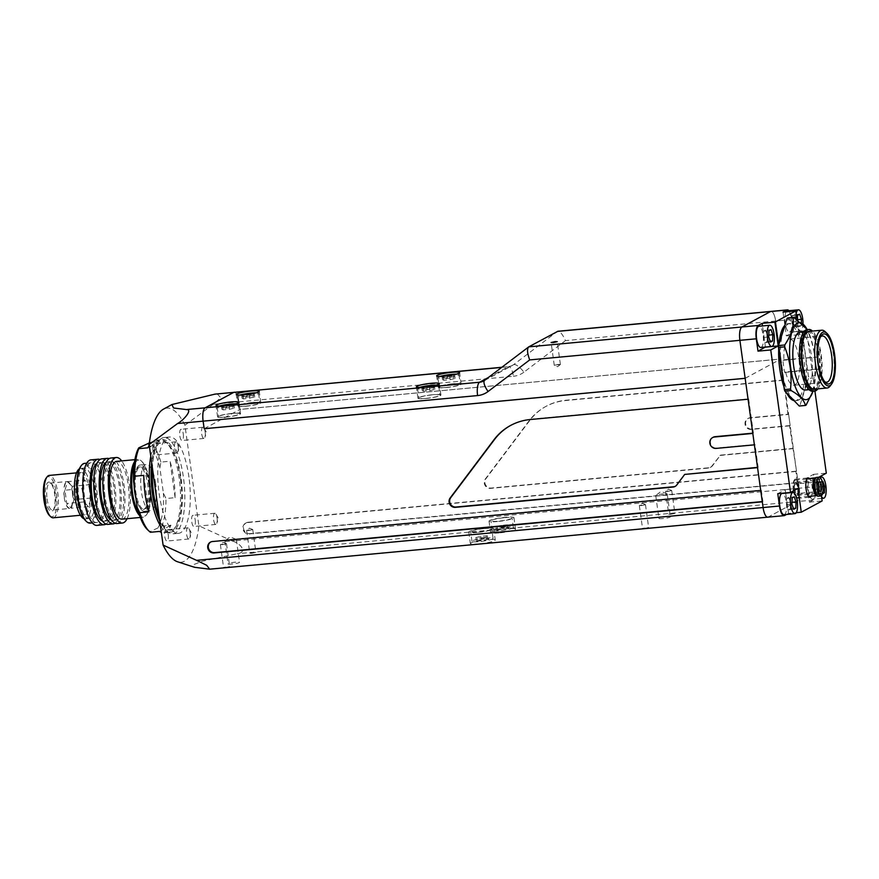 <?xml version="1.0" encoding="UTF-8"?>
<svg xmlns="http://www.w3.org/2000/svg" width="879" height="879" viewBox="0 0 879 879"><rect width="100%" height="100%" fill="white"/><g stroke="black" fill="none" stroke-linecap="round" stroke-linejoin="round"><path stroke-width="0.66" stroke-dasharray="4.39 3.3" d="M558.286 364.378L554.264 365.323L560.33 364.565L558.286 364.378M419.799 387.375A10.636 1.373 -7.9 0 0 417.58 388.562A10.636 1.373 -7.9 0 0 424.843 388.859A10.636 1.373 -7.9 0 0 438.665 385.628A10.636 1.373 -7.9 0 0 436.204 385.101M426.161 398.363A10.636 1.373 -7.9 0 0 439.983 395.132A10.636 1.373 -7.9 0 0 432.721 394.825A10.636 1.373 -7.9 0 0 418.898 398.055A10.636 1.373 -7.9 0 0 426.161 398.363M440.071 376.443A10.636 1.373 -7.9 0 0 437.863 377.618A10.636 1.373 -7.9 0 0 445.115 377.926A10.636 1.373 -7.9 0 0 458.937 374.696A10.636 1.373 -7.9 0 0 456.487 374.157M446.433 387.43A10.636 1.373 -7.9 0 0 460.255 384.2A10.636 1.373 -7.9 0 0 452.993 383.892A10.636 1.373 -7.9 0 0 439.181 387.123A10.636 1.373 -7.9 0 0 446.433 387.43M239.703 395.111A10.636 1.373 -7.9 0 0 237.484 396.297A10.636 1.373 -7.9 0 0 244.747 396.605A10.636 1.373 -7.9 0 0 258.569 393.374A10.636 1.373 -7.9 0 0 256.108 392.836M246.065 406.098A10.636 1.373 -7.9 0 0 259.887 402.868A10.636 1.373 -7.9 0 0 252.625 402.56A10.636 1.373 -7.9 0 0 238.802 405.79A10.636 1.373 -7.9 0 0 246.065 406.098M219.431 406.054A10.636 1.373 -7.9 0 0 217.212 407.23A10.636 1.373 -7.9 0 0 224.475 407.537A10.636 1.373 -7.9 0 0 238.297 404.307A10.636 1.373 -7.9 0 0 235.836 403.769M225.793 417.042A10.636 1.373 -7.9 0 0 239.615 413.811A10.636 1.373 -7.9 0 0 232.353 413.504A10.636 1.373 -7.9 0 0 218.53 416.734A10.636 1.373 -7.9 0 0 225.793 417.042M453.289 383.727A11.614 1.505 -7.9 0 0 438.214 387.254A11.614 1.505 -7.9 0 0 446.136 387.584A11.614 1.505 -7.9 0 0 461.211 384.068A11.614 1.505 -7.9 0 0 453.289 383.727M433.017 394.671A11.614 1.505 -7.9 0 0 417.943 398.187A11.614 1.505 -7.9 0 0 425.865 398.528A11.614 1.505 -7.9 0 0 440.939 395.001A11.614 1.505 -7.9 0 0 433.017 394.671M232.649 413.339A11.614 1.505 -7.9 0 0 217.574 416.866A11.614 1.505 -7.9 0 0 225.496 417.195A11.614 1.505 -7.9 0 0 240.571 413.679A11.614 1.505 -7.9 0 0 232.649 413.339M252.921 402.406A11.614 1.505 -7.9 0 0 237.846 405.933A11.614 1.505 -7.9 0 0 245.768 406.263A11.614 1.505 -7.9 0 0 260.843 402.736A11.614 1.505 -7.9 0 0 252.921 402.406M234.264 392.221A11.614 3.78 -95.3 0 1 238.923 401.846L239.967 409.405L780.937 358.995L775.663 321.022A11.614 3.78 84.7 0 0 771.004 311.397A11.614 3.78 84.7 0 1 775.663 321.022L798.868 488.252L798.077 482.549L797.484 482.868L795.902 471.463L796.495 471.144L789.573 425.865L790.166 425.535L788.584 414.141L787.991 414.459L780.937 359.028L239.934 409.449L238.879 401.846A11.614 3.78 84.7 0 0 234.243 392.221M204.192 428.71L239.967 409.405M745.15 378.289L780.937 358.995L745.161 378.333M484.538 380.42A11.614 10.878 -118.3 0 0 484.845 380.2L513.468 364.763L557.385 331.416C559.824 330.965 562.527 334.031 565.472 340.612L792.056 319.495A11.614 3.78 84.7 0 0 788.99 310.694M223.486 405.834L221.442 406.362L222.805 407.032L234.067 405.186L232.693 404.516L233.089 407.362L226.782 407.944L221.838 409.207L223.2 409.878L229.518 409.295L234.462 408.032L233.089 407.362M243.758 394.902L241.714 395.418L243.087 396.088L254.339 394.242L252.976 393.572L253.372 396.418L247.054 397.011L242.11 398.275L243.483 398.945L254.734 397.099L253.372 396.418M444.126 376.223L442.093 376.75L443.455 377.421L454.707 375.575L453.344 374.904L453.74 377.75L447.422 378.333L442.489 379.596L443.851 380.266L450.158 379.684L455.102 378.42L453.74 377.75M423.854 387.167L421.81 387.683L423.184 388.353L434.435 386.507L433.072 385.837L433.457 388.683L422.206 390.529L423.579 391.199L429.886 390.617L434.83 389.353L433.457 388.683M434.83 389.353L434.435 386.507M429.886 390.617L429.49 387.771M423.579 391.199L423.184 388.353M422.206 390.529L421.81 387.683M427.15 389.276L426.82 386.848M455.102 378.42L454.707 375.575M450.158 379.684L449.762 376.827M443.851 380.266L443.455 377.421M442.489 379.596L442.093 376.75M447.422 378.333L447.092 375.915M254.734 397.099L254.339 394.242M249.79 398.352L249.394 395.506M243.483 398.945L243.087 396.088M242.11 398.275L241.714 395.418M247.054 397.011L246.724 394.583M234.462 408.032L234.067 405.186M229.518 409.295L229.122 406.439M223.2 409.878L222.805 407.032M221.838 409.207L221.442 406.362M226.782 407.944L226.441 405.527M816.415 494.976A8.318 2.703 84.7 0 0 818.008 494.591A8.318 2.703 84.7 0 0 818.92 485.516A8.318 2.703 84.7 0 0 816.558 479.033A8.318 2.703 84.7 0 0 814.921 478.945M815.283 478.264A8.702 2.835 -95.3 0 1 816.206 478.703A8.702 2.835 -95.3 0 1 818.679 485.483A8.702 2.835 -95.3 0 1 817.723 494.987A8.702 2.835 -95.3 0 1 816.888 495.591M814.185 482.274A7.164 2.329 -95.3 0 1 814.932 480.286A7.164 2.329 -95.3 0 1 818.558 485.713A7.164 2.329 -95.3 0 1 816.184 493.668A7.164 2.329 -95.3 0 1 815.086 491.844M813.899 488.065A6.768 2.208 84.7 0 0 815.822 493.339A6.768 2.208 84.7 0 0 816.613 493.679A6.768 2.208 84.7 0 0 818.074 485.812A6.768 2.208 84.7 0 0 815.36 480.187A6.768 2.208 84.7 0 0 814.646 480.67A6.768 2.208 84.7 0 0 813.899 488.065M794.231 489.889A6.768 2.208 84.7 0 0 796.945 495.514A6.768 2.208 84.7 0 0 798.407 487.636A6.768 2.208 84.7 0 0 795.693 482.022A6.768 2.208 84.7 0 0 794.231 489.889M799 487.318A8.702 2.835 84.7 0 0 795.506 480.099A8.702 2.835 84.7 0 0 793.638 490.218A8.702 2.835 84.7 0 0 797.121 497.437A8.702 2.835 84.7 0 0 799 487.318M797.802 487.966A4.835 1.571 -95.3 0 1 796.77 493.58A4.835 1.571 -95.3 0 1 794.825 489.57A4.835 1.571 -95.3 0 1 795.869 483.955A4.835 1.571 -95.3 0 1 797.802 487.966M816.393 477.429A9.427 3.066 -95.3 0 1 820.173 485.252A9.427 3.066 -95.3 0 1 818.14 496.206M815.481 487.779A5.801 1.89 -95.3 0 1 816.723 481.033A5.801 1.89 -95.3 0 1 819.052 485.845A5.801 1.89 -95.3 0 1 817.8 492.592A5.801 1.89 -95.3 0 1 815.481 487.779M794.528 489.735A5.801 1.89 -95.3 0 1 795.781 482.989A5.801 1.89 -95.3 0 1 798.11 487.801A5.801 1.89 -95.3 0 1 796.857 494.547A5.801 1.89 -95.3 0 1 794.528 489.735M785.617 371.96L784.694 372.454A27.084 8.812 -95.3 0 1 783.013 360.302L783.925 359.808A23.217 7.559 -95.3 0 1 788.496 339.36A23.217 7.559 -95.3 0 1 789.507 339.052A23.217 7.559 -95.3 0 1 799.022 359.874A23.217 7.559 -95.3 0 1 794.825 384.969A23.217 7.559 -95.3 0 1 793.825 385.277A23.217 7.559 -95.3 0 1 785.617 371.96L818.404 368.905A23.217 7.559 84.7 0 0 823.887 381.057A23.217 7.559 84.7 0 0 824.766 381.728M783.925 359.808L817.92 356.907M820.579 336.822A23.217 7.559 84.7 0 0 819.843 337.646A23.217 7.559 84.7 0 0 816.712 356.742M814.394 389.188A29.018 9.438 84.7 0 0 815.657 388.804A29.018 9.438 84.7 0 0 820.898 357.434A29.018 9.438 84.7 0 0 809.01 331.405M812.756 391.287A30.952 10.076 84.7 0 0 814.097 390.869A30.952 10.076 84.7 0 0 819.689 357.423A30.952 10.076 84.7 0 0 807.01 329.647M805.285 390.045A29.018 9.438 84.7 0 0 806.548 389.65A29.018 9.438 84.7 0 0 811.789 358.291A29.018 9.438 84.7 0 0 799.901 332.251M805.922 331.965A29.018 9.438 84.7 0 0 800.681 363.324A29.018 9.438 84.7 0 0 812.57 389.364A29.018 9.438 84.7 0 0 813.833 388.968A29.018 9.438 84.7 0 0 819.074 357.61A29.018 9.438 84.7 0 0 807.186 331.57A29.018 9.438 84.7 0 0 805.922 331.965M794.056 400.626A38.698 12.592 84.7 0 0 795.253 400.692A38.698 12.592 84.7 0 0 796.934 400.165A38.698 12.592 84.7 0 0 803.922 358.357A38.698 12.592 84.7 0 0 788.078 323.637A38.698 12.592 84.7 0 0 786.386 324.164A38.698 12.592 84.7 0 0 784.892 325.307M778.992 344.183A38.698 12.592 84.7 0 0 778.695 348.919M783.914 386.584A38.698 12.592 84.7 0 0 786.595 392.902M788.21 323.988A38.698 12.592 84.7 0 0 781.222 365.807A38.698 12.592 84.7 0 0 797.077 400.516A38.698 12.592 84.7 0 0 798.758 400A38.698 12.592 84.7 0 0 805.746 358.182A38.698 12.592 84.7 0 0 789.891 323.461A38.698 12.592 84.7 0 0 788.21 323.988M784.046 514.687A10.636 3.461 84.7 0 0 786.342 502.316A10.636 3.461 84.7 0 0 782.068 493.493M820.448 477.868A10.636 3.461 84.7 0 0 819.338 489.394A10.636 3.461 84.7 0 0 821.546 496.657M814.965 486.878A10.636 3.461 84.7 0 0 810.702 478.055A10.636 3.461 84.7 0 0 808.405 490.416A10.636 3.461 84.7 0 0 812.668 499.239A10.636 3.461 84.7 0 0 814.965 486.878M796.154 313.704A10.636 3.461 84.7 0 0 796.132 322.175A10.636 3.461 84.7 0 0 800.395 331.009A10.636 3.461 84.7 0 0 802.988 323.813M786.211 311.825A10.636 3.461 84.7 0 0 785.2 323.197A10.636 3.461 84.7 0 0 789.463 332.02A10.636 3.461 84.7 0 0 791.759 319.659A10.636 3.461 84.7 0 0 787.496 310.836M760.84 347.458A10.636 3.461 84.7 0 0 763.137 335.097A10.636 3.461 84.7 0 0 758.874 326.274M811.24 496.119A9.669 3.142 84.7 0 0 812.053 485.966A9.669 3.142 84.7 0 0 809.625 478.78M793.33 490.372A9.669 3.142 84.7 0 0 797.22 498.404A9.669 3.142 84.7 0 0 799.297 487.164A9.669 3.142 84.7 0 0 795.418 479.132A9.669 3.142 84.7 0 0 793.33 490.372M787.705 317.967L802.087 332.866L808.284 332.284L807.274 329.559M812.998 391.265L814.613 377.849A44.675 14.536 84.7 0 0 814.679 375.981C816.239 361.555 814.284 347.502 808.834 333.822L802.637 334.394A44.675 14.536 84.7 0 0 802.087 332.866M802.637 334.394L808.482 376.564L814.679 375.981M814.613 377.849L808.416 378.431A44.675 14.536 84.7 0 0 808.482 376.564M808.416 378.431L799.879 405.691L806.076 405.12M799.264 406.021A44.675 14.536 84.7 0 0 799.879 405.691M808.834 333.822A44.675 14.536 84.7 0 0 808.284 332.284M812.976 391.265A38.676 12.581 84.7 0 0 813.624 389.067A38.676 12.581 84.7 0 0 808.273 331.669A38.676 12.581 84.7 0 0 807.23 329.625M806.098 478.385L809.394 502.14L813.262 500.052A11.614 3.78 84.7 0 0 815.262 486.713L813.547 474.363L806.098 478.385L818.843 477.198L821.415 495.745M814.91 391.067L806.526 330.658L799.066 334.679L796.923 319.209M767.741 517.171A11.614 3.78 84.7 0 0 768.246 517.017L796.868 501.579A11.614 3.78 84.7 0 0 798.868 488.252L232.331 541.046L198.885 525.796A77.385 25.183 -95.3 0 1 177.646 561.802M786.573 514.446L788.518 513.402L796.253 512.677M809.394 502.14L822.14 500.953M813.547 474.363L826.304 473.177M783.024 312.122L786.32 335.866L793.77 331.844L792.056 319.495M793.77 331.844L806.526 330.658M765.433 347.04L762.511 325.933M786.32 335.866L799.066 334.679M785.672 492.932L785.222 489.647L777.772 493.668M785.222 489.647L797.978 488.46M788.518 513.402L785.705 493.152M797.418 319.527L797.341 321.527L799.165 326.669L801.23 325.549L801.351 322.384M822.228 481.703L820.788 482.483L820.546 488.746L822.568 493.778M788.771 497.316L786.705 498.437L786.463 504.689L788.287 509.842L790.353 508.721L790.595 502.469L788.771 497.316L794.231 496.811M790.595 502.469L791.99 502.338M790.353 508.721L793.429 508.436M788.287 509.842L793.748 509.326M786.463 504.689L791.924 504.183M786.705 498.437L792.166 497.932M816.91 494.394L818.975 493.284L819.217 487.021L817.393 481.879L815.327 483L815.086 489.251L816.91 494.394L822.37 493.888M815.086 489.251L820.546 488.746M815.327 483L820.788 482.483M817.393 481.879L822.854 481.373M819.217 487.021L823.085 486.669M818.975 493.284L822.788 492.921M793.704 327.175L795.77 326.065L796.011 319.802L794.187 314.66L792.122 315.77L791.88 322.033L793.704 327.175L799.165 326.669M791.88 322.033L797.341 321.527M792.122 315.77L797.583 315.264M794.187 314.66L799.648 314.155M796.011 319.802L797.616 319.659M795.77 326.065L801.23 325.549M765.565 330.097L763.499 331.218L763.258 337.47L765.082 342.612L767.147 341.502L767.389 335.24L765.565 330.097L771.026 329.592M767.389 335.24L768.795 335.119M767.147 341.502L770.224 341.217M765.082 342.612L770.542 342.107M763.258 337.47L768.718 336.965M763.499 331.218L768.96 330.702M817.888 388.87A30.952 10.076 84.7 0 0 821.733 359.357A30.952 10.076 84.7 0 0 812.504 331.075M830.215 385.936A29.018 9.438 84.7 0 0 833.852 358.236A29.018 9.438 84.7 0 0 825.161 331.68M819.602 369.07L818.404 368.905M784.694 372.454L819.305 369.235M783.013 360.302L817.624 357.072M156.286 448.521A5.615 1.824 -95.3 0 1 155.078 455.036A5.615 1.824 -95.3 0 1 152.825 450.389A5.615 1.824 -95.3 0 1 154.034 443.862A5.615 1.824 -95.3 0 1 156.286 448.521M178.14 446.477A5.615 1.824 -95.3 0 1 177.888 451.894A5.615 1.824 -95.3 0 1 176.932 453.004A5.615 1.824 -95.3 0 1 174.69 448.345A5.615 1.824 -95.3 0 1 175.899 441.829A5.615 1.824 -95.3 0 1 177.031 442.741A5.615 1.824 -95.3 0 1 178.14 446.477M168.219 534.509A5.615 1.824 -95.3 0 1 167.01 541.035A5.615 1.824 -95.3 0 1 164.758 536.377A5.615 1.824 -95.3 0 1 165.966 529.861A5.615 1.824 -95.3 0 1 168.219 534.509M190.073 532.476A5.615 1.824 -95.3 0 1 189.82 537.893A5.615 1.824 -95.3 0 1 188.864 538.992A5.615 1.824 -95.3 0 1 186.623 534.344A5.615 1.824 -95.3 0 1 187.831 527.818A5.615 1.824 -95.3 0 1 188.963 528.729A5.615 1.824 -95.3 0 1 190.073 532.476M195.204 519.961A5.615 1.824 -95.3 0 1 193.995 526.477A5.615 1.824 -95.3 0 1 191.743 521.818A5.615 1.824 -95.3 0 1 192.951 515.303A5.615 1.824 -95.3 0 1 195.204 519.961M217.069 517.918A5.615 1.824 -95.3 0 1 216.805 523.335A5.615 1.824 -95.3 0 1 215.86 524.433A5.615 1.824 -95.3 0 1 213.608 519.786A5.615 1.824 -95.3 0 1 214.817 513.27A5.615 1.824 -95.3 0 1 215.948 514.171A5.615 1.824 -95.3 0 1 217.069 517.918M183.272 433.962A5.615 1.824 -95.3 0 1 182.063 440.478A5.615 1.824 -95.3 0 1 179.81 435.83A5.615 1.824 -95.3 0 1 181.019 429.304A5.615 1.824 -95.3 0 1 183.272 433.962M205.137 431.93A5.615 1.824 -95.3 0 1 204.873 437.335A5.615 1.824 -95.3 0 1 203.928 438.445A5.615 1.824 -95.3 0 1 201.676 433.786A5.615 1.824 -95.3 0 1 202.884 427.271A5.615 1.824 -95.3 0 1 204.016 428.183A5.615 1.824 -95.3 0 1 205.137 431.93M506.084 527.147A10.636 1.373 172.1 0 1 513.347 527.455A10.636 1.373 172.1 0 1 499.525 530.685A10.636 1.373 172.1 0 1 492.273 530.389A10.636 1.373 172.1 0 1 506.084 527.147M504.766 517.654A10.636 1.373 172.1 0 1 512.028 517.962A10.636 1.373 172.1 0 1 498.206 521.192A10.636 1.373 172.1 0 1 490.954 520.884A10.636 1.373 172.1 0 1 504.766 517.654M485.812 538.091A10.636 1.373 172.1 0 1 493.075 538.398A10.636 1.373 172.1 0 1 479.253 541.629A10.636 1.373 172.1 0 1 471.99 541.321A10.636 1.373 172.1 0 1 485.812 538.091M484.494 528.587A10.636 1.373 172.1 0 1 491.757 528.894A10.636 1.373 172.1 0 1 477.934 532.125A10.636 1.373 172.1 0 1 470.672 531.817A10.636 1.373 172.1 0 1 484.494 528.587M478.923 543.848A12.581 1.626 172.1 0 1 470.342 543.486A12.581 1.626 172.1 0 1 486.669 539.673A12.581 1.626 172.1 0 1 495.251 540.025A12.581 1.626 172.1 0 1 478.923 543.848M477.341 532.443A12.581 1.626 172.1 0 1 468.76 532.081A12.581 1.626 172.1 0 1 485.087 528.268A12.581 1.626 172.1 0 1 493.668 528.631A12.581 1.626 172.1 0 1 477.341 532.443M499.195 532.916A12.581 1.626 172.1 0 1 490.614 532.553A12.581 1.626 172.1 0 1 506.952 528.729A12.581 1.626 172.1 0 1 515.523 529.092A12.581 1.626 172.1 0 1 499.195 532.916M497.613 521.511A12.581 1.626 172.1 0 1 489.032 521.148A12.581 1.626 172.1 0 1 505.37 517.324A12.581 1.626 172.1 0 1 513.94 517.687A12.581 1.626 172.1 0 1 497.613 521.511M231.99 564.065A5.801 0.747 172.1 0 1 228.024 563.9A5.801 0.747 172.1 0 1 235.561 562.142A5.801 0.747 172.1 0 1 239.527 562.307A5.801 0.747 172.1 0 1 231.99 564.065M228.826 541.266A5.801 0.747 172.1 0 1 224.859 541.101A5.801 0.747 172.1 0 1 224.98 540.915A5.801 0.747 172.1 0 1 232.397 539.332A5.801 0.747 172.1 0 1 236.198 539.365A5.801 0.747 172.1 0 1 236.363 539.508A5.801 0.747 172.1 0 1 228.826 541.266M662.865 518.588A5.801 0.747 172.1 0 1 658.909 518.423A5.801 0.747 172.1 0 1 666.447 516.665A5.801 0.747 172.1 0 1 670.402 516.83A5.801 0.747 172.1 0 1 662.865 518.588M659.7 495.789A5.801 0.747 172.1 0 1 655.745 495.624A5.801 0.747 172.1 0 1 655.855 495.437A5.801 0.747 172.1 0 1 663.282 493.855A5.801 0.747 172.1 0 1 667.084 493.877A5.801 0.747 172.1 0 1 667.238 494.02A5.801 0.747 172.1 0 1 659.7 495.789M225.661 567.482L223.552 567.394L229.683 566.537L225.661 567.482M222.497 544.672L220.453 544.486L226.518 543.738L222.497 544.672M251.899 553.33L249.79 553.232L255.921 552.386L251.899 553.33M248.735 530.52L246.691 530.334L252.756 529.587L248.735 530.52M644.626 528.433L642.505 528.345L648.636 527.488L644.626 528.433M641.461 505.634L639.407 505.447L645.483 504.689L641.461 505.634M670.864 514.281L668.743 514.193L674.885 513.336L670.864 514.281M667.699 491.482L665.645 491.295L671.721 490.537L667.699 491.482M783.837 379.937L566.021 400.231A58.047 54.366 -118.3 0 0 546.375 406.153A58.047 54.366 -118.3 0 0 529.696 420.536L485.933 478.681A5.801 5.439 -118.3 0 0 491.152 488.054L708.859 467.76A5.801 5.439 -118.3 0 0 712.495 465.738L720.472 455.135L793.33 448.345M783.244 380.255L565.428 400.549A58.047 54.366 -118.3 0 0 545.782 406.483A58.047 54.366 -118.3 0 0 529.103 420.854L485.34 479A5.801 5.439 -118.3 0 0 490.559 488.372L708.265 468.089A5.801 5.439 -118.3 0 0 711.891 466.057L720.472 455.135M789.573 425.865L751.314 429.424A5.801 5.439 61.7 0 1 747.776 418.613A5.801 5.439 61.7 0 1 749.732 418.019L787.991 414.459M790.166 425.535L751.919 429.106A5.801 5.439 61.7 0 1 748.37 418.294A5.801 5.439 61.7 0 1 750.336 417.701L788.584 414.141M797.484 482.868L249.196 533.971A5.801 5.439 -118.3 0 1 245.648 523.159A5.801 5.439 -118.3 0 1 247.614 522.565L248.208 522.247A5.801 5.439 -118.3 0 0 243.538 528.455A5.801 5.439 -118.3 0 0 249.79 533.641L798.077 482.549M53.223 517.808A21.283 6.922 84.7 0 0 57.805 493.075A21.283 6.922 84.7 0 0 49.268 475.418M89.504 490.119A21.283 6.922 84.7 0 0 80.967 472.473A21.283 6.922 84.7 0 0 76.385 497.195A21.283 6.922 84.7 0 0 84.911 514.852A21.283 6.922 84.7 0 0 89.504 490.119M49.663 515.731A20.118 6.549 84.7 0 0 56.355 493.372A20.118 6.549 84.7 0 0 46.158 478.11M45.62 499.162A14.701 4.78 84.7 0 0 53.07 510.303A14.701 4.78 84.7 0 0 54.685 494.273A14.701 4.78 84.7 0 0 50.51 482.813A14.701 4.78 84.7 0 0 45.62 499.162M47.07 498.865A13.548 4.406 84.7 0 0 52.498 510.095A13.548 4.406 84.7 0 0 53.938 509.128A13.548 4.406 84.7 0 0 55.421 494.361A13.548 4.406 84.7 0 0 51.575 483.813A13.548 4.406 84.7 0 0 49.993 483.131A13.548 4.406 84.7 0 0 47.07 498.865M66.507 505.612L69.298 508.491L71.309 508.216L71.045 507.546A13.548 4.406 84.7 0 0 72.704 502.272L74.001 499.613L72.902 496.954A13.548 4.406 84.7 0 0 72.539 492.767A13.548 4.406 84.7 0 0 71.77 488.79L72.155 486.318L70.221 484.428A13.548 4.406 84.7 0 0 67.441 481.538L65.683 482.483A13.548 4.406 84.7 0 0 64.035 487.768L64.925 490.218L63.826 493.075A13.548 4.406 84.7 0 0 64.189 497.272A13.548 4.406 84.7 0 0 64.958 501.239L66.771 503.513L66.507 505.612A13.548 4.406 84.7 0 0 69.298 508.491L52.498 510.095M159.231 517.226A48.367 15.734 84.7 0 0 167.373 531.399A48.367 15.734 84.7 0 0 173.042 533.839A48.367 15.734 84.7 0 0 183.458 477.638A48.367 15.734 84.7 0 0 164.065 437.522A48.367 15.734 84.7 0 0 158.945 440.961A48.367 15.734 84.7 0 0 152.386 467.881M188.93 477.132A48.367 15.734 84.7 0 0 169.526 437.006A48.367 15.734 84.7 0 0 159.11 493.207A48.367 15.734 84.7 0 0 178.503 533.333A48.367 15.734 84.7 0 0 188.93 477.132M159.747 520.884A46.433 15.108 84.7 0 0 165.604 529.74A46.433 15.108 84.7 0 0 181.041 478.132A46.433 15.108 84.7 0 0 157.506 442.917A46.433 15.108 84.7 0 0 151.671 462.706M180.448 478.451A44.499 14.482 84.7 0 0 167.812 443.785A44.499 14.482 84.7 0 0 153.012 493.251A44.499 14.482 84.7 0 0 175.569 526.982A44.499 14.482 84.7 0 0 180.448 478.451M160.407 525.686A46.433 15.108 84.7 0 0 169.218 532.256A46.433 15.108 84.7 0 0 174.13 528.949A46.433 15.108 84.7 0 0 179.217 478.297A46.433 15.108 84.7 0 0 166.043 442.126A46.433 15.108 84.7 0 0 160.604 439.786A46.433 15.108 84.7 0 0 150.792 456.388M159.868 467.727L160.923 462.079L170.032 461.222A46.433 15.108 -95.3 0 1 173.756 478.813A46.433 15.108 -95.3 0 1 175.097 497.679L165.988 498.525L163.406 493.218L159.868 467.727A44.499 14.482 84.7 0 0 146.716 443.587M160.923 462.079A46.433 15.108 84.7 0 0 150.254 442.489L149.375 442.752M149.232 445.137A46.433 15.108 -95.3 0 1 155.133 440.291A46.433 15.108 -95.3 0 1 159.363 441.643L150.254 442.489M149.474 484.263A23.217 7.559 84.7 0 0 140.168 465.013A23.217 7.559 84.7 0 0 135.168 491.987A23.217 7.559 84.7 0 0 144.475 511.237A23.217 7.559 84.7 0 0 149.474 484.263M155.671 483.692A23.217 7.559 84.7 0 0 146.364 464.431A23.217 7.559 84.7 0 0 141.354 491.405A23.217 7.559 84.7 0 0 150.672 510.666A23.217 7.559 84.7 0 0 155.671 483.692M135.849 497.921A21.283 6.922 84.7 0 0 143.2 509.413A21.283 6.922 84.7 0 0 147.793 484.692A21.283 6.922 84.7 0 0 139.256 467.035A21.283 6.922 84.7 0 0 134.102 485.285M148.881 484.582A21.283 6.922 84.7 0 0 140.343 466.936A21.283 6.922 84.7 0 0 135.762 491.658A21.283 6.922 84.7 0 0 144.299 509.315A21.283 6.922 84.7 0 0 148.881 484.582M138.574 512.49A28.249 9.197 84.7 0 0 146.837 514.336A28.249 9.197 84.7 0 0 149.935 483.527A28.249 9.197 84.7 0 0 141.915 461.53A28.249 9.197 84.7 0 0 134.135 464.87M139.563 515.501A29.018 9.438 84.7 0 0 143.189 517.193A29.018 9.438 84.7 0 0 146.266 515.127A29.018 9.438 84.7 0 0 149.441 483.472A29.018 9.438 84.7 0 0 141.211 460.86A29.018 9.438 84.7 0 0 137.805 459.398A29.018 9.438 84.7 0 0 134.553 461.728M122.06 519.159A29.018 9.438 84.7 0 0 128.312 485.439A29.018 9.438 84.7 0 0 116.676 461.365M116.962 523.521A32.886 10.702 84.7 0 0 124.049 485.307A32.886 10.702 84.7 0 0 110.853 458.025M127.081 518.687A32.886 10.702 84.7 0 0 129.51 484.79A32.886 10.702 84.7 0 0 121.698 460.904M111.633 520.192A29.37 9.559 84.7 0 0 112.984 520.357A29.37 9.559 84.7 0 0 119.313 486.23A29.37 9.559 84.7 0 0 107.535 461.871A29.37 9.559 84.7 0 0 106.227 462.277M122.961 485.889A29.37 9.559 84.7 0 0 111.183 461.53A29.37 9.559 84.7 0 0 104.854 495.657A29.37 9.559 84.7 0 0 116.632 520.016A29.37 9.559 84.7 0 0 122.961 485.889M107.853 524.367A32.886 10.702 84.7 0 0 114.94 486.153A32.886 10.702 84.7 0 0 101.744 458.871M115.094 523.214A32.886 10.702 84.7 0 0 120.401 485.647A32.886 10.702 84.7 0 0 109.073 458.673M102.524 521.038A29.37 9.559 84.7 0 0 103.876 521.203A29.37 9.559 84.7 0 0 110.205 487.076A29.37 9.559 84.7 0 0 98.426 462.717A29.37 9.559 84.7 0 0 97.119 463.123M113.852 486.735A29.37 9.559 84.7 0 0 102.074 462.376A29.37 9.559 84.7 0 0 95.745 496.503A29.37 9.559 84.7 0 0 107.524 520.862A29.37 9.559 84.7 0 0 113.852 486.735M96.921 525.389A32.886 10.702 84.7 0 0 104.008 487.175A32.886 10.702 84.7 0 0 90.812 459.893M105.985 524.06A32.886 10.702 84.7 0 0 111.292 486.494A32.886 10.702 84.7 0 0 99.964 459.519M90.097 523.115A29.985 9.757 84.7 0 0 96.558 488.263A29.985 9.757 84.7 0 0 84.527 463.387M103.118 487.658A29.985 9.757 84.7 0 0 91.086 462.783A29.985 9.757 84.7 0 0 84.626 497.624A29.985 9.757 84.7 0 0 96.657 522.5A29.985 9.757 84.7 0 0 103.118 487.658M85.867 520.939A29.216 9.504 84.7 0 0 95.591 488.46A29.216 9.504 84.7 0 0 80.78 466.309M84.043 518.731A25.348 8.252 84.7 0 0 85.296 518.896A25.348 8.252 84.7 0 0 90.757 489.449A25.348 8.252 84.7 0 0 80.593 468.419A25.348 8.252 84.7 0 0 79.396 468.815M94.394 489.109A25.348 8.252 84.7 0 0 84.23 468.078A25.348 8.252 84.7 0 0 78.769 497.536A25.348 8.252 84.7 0 0 88.933 518.555A25.348 8.252 84.7 0 0 94.394 489.109M752.765 433.171L753.402 433.116L748.655 398.912L748.062 399.231M753.402 433.116L752.809 433.435M757.511 467.375L758.148 467.32L754.984 444.521L754.391 444.84M758.148 467.32L757.555 467.639M762.258 501.579L762.895 501.524L761.313 490.119L760.72 490.449M762.895 501.524L762.302 501.843M784.639 515.49L768.246 517.017L796.868 501.579A11.614 3.78 84.7 0 0 798.868 488.252L815.262 486.713M248.208 522.247L796.495 471.144M217.157 393.814L220.706 397.649L213.344 404.23L184.931 425.249L198.885 525.796M147.43 529.608A44.499 14.482 84.7 0 0 150.32 531.509L161.857 526.092A46.433 15.108 84.7 0 0 165.988 498.525M158.319 527.191A44.499 14.482 84.7 0 0 163.406 493.218M150.419 532.267L150.32 531.509M184.931 425.249A77.385 25.183 84.7 0 0 163.417 409.185M65.683 482.483L64.035 487.768M70.221 484.428L67.441 481.538L72.155 486.318L74.001 499.613L71.309 508.216L66.771 503.513L64.925 490.218L67.617 481.615L84.736 480.022L89.273 484.714L72.155 486.318M72.902 496.954L71.77 488.79M71.045 507.546L72.704 502.272M161.857 526.092L170.965 525.246A46.433 15.108 -95.3 0 1 163.758 532.762A46.433 15.108 -95.3 0 1 161.34 532.41M63.826 493.075L64.958 501.239M232.331 541.046C239.956 542.947 248.427 552.32 237.154 553.737L202.478 561.198L193.072 564.812L194.49 567.285M204.247 428.699L239.934 409.449M159.363 441.643L147.925 447.807M89.273 484.714L91.119 498.019L88.427 506.623L83.89 501.92L82.044 488.614L64.925 490.218M82.044 488.614L84.736 480.022M83.89 501.92L66.771 503.513M88.427 506.623L71.309 508.216M91.119 498.019L74.001 499.613M159.528 531.421L170.965 525.246M143.793 475.374L148.859 511.831M175.097 497.679L170.032 461.222M210.762 541.98A5.801 5.439 -118.3 0 1 213.026 541.222L761.313 490.119M748.655 398.912L530.839 419.206A58.047 54.366 -118.3 0 0 511.193 425.139A58.047 54.366 -118.3 0 0 510.897 425.293M754.984 444.521L716.726 448.081A5.801 5.439 61.7 0 1 713.188 437.27M675.336 486.296A5.801 5.439 -118.3 0 0 677.302 484.714L685.29 474.111M247.614 522.565L795.902 471.463M719.868 455.454L792.737 448.664M488.845 539.266L483.9 540.53L477.594 541.112L476.22 540.442L487.471 538.596L488.845 539.266L488.449 536.421L483.505 537.684L483.9 540.53M509.117 528.334L497.866 530.18L496.492 529.51L501.437 528.246L507.754 527.664L509.117 528.334L508.721 525.488L503.777 526.741L504.172 529.597M503.777 526.741L497.47 527.334L496.097 526.664L501.041 525.4L507.359 524.807L508.721 525.488M507.359 524.807L507.754 527.664M501.041 525.4L501.437 528.246M496.097 526.664L496.492 529.51M497.47 527.334L497.866 530.18M483.505 537.684L477.198 538.267L475.825 537.596L480.769 536.333L487.076 535.75L488.449 536.421M487.076 535.75L487.471 538.596M480.769 536.333L481.165 539.19M475.825 537.596L476.22 540.442M477.198 538.267L477.594 541.112M484.845 380.2L528.762 346.853M488.372 377.498L508.216 366.796L501.667 367.411M238.923 401.846L513.38 376.267A11.614 3.78 84.7 0 0 508.721 366.642L512.149 365.609A11.614 10.878 61.7 0 0 513.468 364.763A11.614 4.021 -127.2 0 1 523.884 372.191L565.472 340.612M523.884 372.191A23.217 21.744 61.7 0 1 513.38 376.267M501.832 367.279L508.721 366.642A11.614 3.78 84.7 0 0 508.216 366.796A11.614 10.878 61.7 0 0 512.149 365.609L483.516 381.046M813.262 500.052L237.154 553.737M485.34 479L485.933 478.681M751.314 429.424L751.919 429.106M213.344 404.23L238.879 401.846M768.246 517.017L208.532 569.185M213.026 541.222L212.432 541.541M530.839 419.206L530.246 419.536M716.726 448.081L716.132 448.4M677.302 484.714L676.709 485.032M249.196 533.971L249.79 533.641M490.559 488.372L491.152 488.054M708.265 468.089L708.859 467.76M711.891 466.057L712.495 465.738M749.732 418.019L750.336 417.701M565.428 400.549L566.021 400.231M529.103 420.854L529.696 420.536M554.264 365.323L551.1 342.524M560.33 364.565L557.583 366.719L554.341 365.4M438.665 385.628L439.983 395.132M458.937 374.696L460.255 384.2M258.569 393.374L259.887 402.868M238.297 404.307L239.615 413.811M438.214 387.254L436.632 375.849M417.943 398.187L416.36 386.793M217.574 416.866L215.992 405.461M237.846 405.933L236.264 394.528M260.843 402.736L259.261 391.331M240.571 413.679L238.989 402.274M440.939 395.001L439.357 383.596M461.211 384.068L459.629 372.663M217.212 407.23L218.53 416.734M237.484 396.297L238.802 405.79M437.863 377.618L439.181 387.123M417.58 388.562L418.898 398.055M560.395 364.466L557.231 341.667M816.613 493.679L796.945 495.514M806.889 479.033L795.506 480.099M808.504 496.371L797.121 497.437M815.36 480.187L795.693 482.022M820.448 491.372L796.77 493.58M816.723 481.033L795.781 482.989M817.8 492.592L796.857 494.547M819.547 481.747L795.869 483.955M789.507 339.052L822.294 335.987M819.843 337.646L821.283 335.69M809.087 389.683L812.57 389.364M795.253 400.692L797.077 400.516M819.569 477.231L810.702 478.055M797.22 498.404L809.966 497.206M808.273 331.669L807.307 329.614M795.418 479.132L808.175 477.945M800.395 331.009L789.463 332.02M821.788 498.393L812.668 499.239M788.078 323.637L789.891 323.461M803.703 331.899L807.186 331.57M823.887 381.057L825.667 382.717M793.825 385.277L826.612 382.222M176.932 453.004L155.078 455.036M177.031 442.741L179.591 447.114L177.888 451.894M188.864 538.992L167.01 541.035M188.963 528.729L191.523 533.113L189.82 537.893M215.86 524.433L193.995 526.477M215.948 514.171L218.508 518.555L216.805 523.335M203.928 438.445L182.063 440.478M204.016 428.183L206.576 432.556L204.873 437.335M513.347 527.455L512.028 517.962M493.075 538.398L491.757 528.894M468.76 532.081L470.342 543.486M489.032 521.148L490.614 532.553M224.859 541.101L228.024 563.9M236.198 539.365L230.133 536.871L224.98 540.915M655.745 495.624L658.909 518.423M667.084 493.877L661.019 491.394L655.855 495.437M220.387 544.584L223.552 567.394M226.43 543.661L223.2 542.332L220.453 544.486M246.625 530.433L249.79 553.232M252.68 529.51L249.438 528.18L246.691 530.334M639.341 505.546L642.505 528.345M645.395 504.612L642.153 503.293L639.407 505.447M665.579 491.383L668.743 514.193M671.633 490.46L668.392 489.131L665.645 491.295M245.648 523.159L246.241 522.84M76.506 472.88L80.967 472.473M53.938 509.128L53.07 510.303M164.065 437.522L169.526 437.006M157.506 442.917L158.945 440.961M167.812 443.785L166.043 442.126M155.133 440.291L160.604 439.786M140.168 465.013L146.364 464.431M139.256 467.035L140.343 466.936M141.915 461.53L141.211 460.86M134.894 459.673L137.805 459.398M107.535 461.871L111.183 461.53M98.426 462.717L102.074 462.376M86.713 463.189L91.086 462.783M80.593 468.419L84.23 468.078M85.296 518.896L88.933 518.555M92.273 522.906L96.657 522.5M103.876 521.203L107.524 520.862M112.984 520.357L116.632 520.016M140.277 517.456L143.189 517.193M146.837 514.336L146.266 515.127M143.2 509.413L144.299 509.315M144.475 511.237L150.672 510.666M163.758 532.762L169.218 532.256M175.569 526.982L174.13 528.949M165.604 529.74L167.373 531.399M173.042 533.839L178.503 533.333M49.993 483.131L67.43 481.505M51.575 483.813L50.51 482.813M80.45 515.259L84.911 514.852M211.059 541.816L210.466 542.134M511.193 425.139L510.6 425.458M675.643 486.153L675.039 486.472M710.221 467.496L710.825 467.167M747.776 418.613L748.37 418.294M545.782 406.483L546.375 406.153M671.721 490.537L674.885 513.336M645.483 504.689L648.636 527.488M252.756 529.587L255.921 552.386M226.518 543.738L229.683 566.537M667.238 494.02L670.402 516.83M236.363 539.508L239.527 562.307M513.94 517.687L515.523 529.092M493.668 528.631L495.251 540.025M471.99 541.321L470.672 531.817M492.273 530.389L490.954 520.884M202.884 427.271L181.019 429.304M214.817 513.27L192.951 515.303M187.831 527.818L165.966 529.861M175.899 441.829L154.034 443.862"/><path stroke-width="1.32" d="M555.121 341.579L551.1 342.524L553.21 342.612L557.231 341.667L555.121 341.579M436.204 385.101A10.636 1.373 -7.9 0 0 431.402 385.321A10.636 1.373 -7.9 0 0 419.799 387.375M456.487 374.157A10.636 1.373 -7.9 0 0 451.674 374.388A10.636 1.373 -7.9 0 0 440.071 376.443M256.108 392.836A10.636 1.373 -7.9 0 0 251.306 393.067A10.636 1.373 -7.9 0 0 239.703 395.111M235.836 403.769A10.636 1.373 -7.9 0 0 231.034 403.999A10.636 1.373 -7.9 0 0 219.431 406.054M451.707 372.322A11.614 1.505 -7.9 0 0 436.632 375.849A11.614 1.505 -7.9 0 0 444.554 376.19A11.614 1.505 -7.9 0 0 459.629 372.663A11.614 1.505 -7.9 0 0 451.707 372.322M431.435 383.266A11.614 1.505 -7.9 0 0 416.36 386.793A11.614 1.505 -7.9 0 0 424.282 387.123A11.614 1.505 -7.9 0 0 439.357 383.596A11.614 1.505 -7.9 0 0 431.435 383.266M231.067 401.934A11.614 1.505 -7.9 0 0 215.992 405.461A11.614 1.505 -7.9 0 0 223.914 405.801A11.614 1.505 -7.9 0 0 238.989 402.274A11.614 1.505 -7.9 0 0 231.067 401.934M251.339 391.001A11.614 1.505 -7.9 0 0 236.264 394.528A11.614 1.505 -7.9 0 0 244.186 394.858A11.614 1.505 -7.9 0 0 259.261 391.331A11.614 1.505 -7.9 0 0 251.339 391.001M205.137 407.812L479.593 382.233A11.614 3.78 84.7 0 0 477.594 395.572L203.137 421.151A11.614 3.78 -95.3 0 1 205.137 407.812L233.759 392.375A11.614 3.78 -95.3 0 1 234.264 392.221A11.614 3.78 84.7 0 0 234.232 392.221A11.614 3.78 84.7 0 0 233.726 392.375L215.003 394.122L171.91 404.549L173.548 407.999L186.381 409.559L205.104 407.823L233.726 392.375M203.137 421.151L204.192 428.71L745.15 378.289L739.887 340.327L763.093 507.546A11.614 3.78 84.7 0 0 767.741 517.171A11.614 3.78 84.7 0 0 768.246 517.017M529.696 359.918L488.109 391.496A11.614 4.021 -127.2 0 1 484.659 380.31L528.762 346.853L741.876 326.999L770.509 311.551L741.876 326.999A11.614 3.78 84.7 0 0 739.887 340.327L529.696 359.918C527.202 353.083 526.884 348.732 528.762 346.853L557.912 331.262L771.004 311.397A11.614 3.78 84.7 0 0 770.509 311.551L557.385 331.416M232.693 404.516L223.486 405.834M252.976 393.572L243.758 394.902M453.344 374.904L444.126 376.223M433.061 385.837L423.854 387.167M814.921 478.945A8.318 2.703 84.7 0 0 813.789 488.284A8.318 2.703 84.7 0 0 816.415 494.976M816.888 495.591A8.702 2.835 -95.3 0 1 816.8 495.602A8.702 2.835 -95.3 0 1 813.306 488.383A8.702 2.835 -95.3 0 1 815.185 478.264A8.702 2.835 -95.3 0 1 815.283 478.264M815.086 491.844A7.164 2.329 -95.3 0 1 814.152 488.087A7.164 2.329 -95.3 0 1 814.185 482.274M821.491 485.757A4.835 1.571 -95.3 0 1 820.448 491.372A4.835 1.571 -95.3 0 1 818.503 487.362A4.835 1.571 -95.3 0 1 819.547 481.747A4.835 1.571 -95.3 0 1 821.491 485.757M817.085 488.131A9.427 3.066 -95.3 0 1 819.118 477.165A9.427 3.066 -95.3 0 1 822.909 484.988A9.427 3.066 -95.3 0 1 820.876 495.954A9.427 3.066 -95.3 0 1 817.085 488.131M820.876 495.954L818.14 496.206A9.427 3.066 -95.3 0 1 814.361 488.383A9.427 3.066 -95.3 0 1 816.393 477.429L819.118 477.165M824.766 381.728A23.217 7.559 84.7 0 0 826.612 382.222A23.217 7.559 84.7 0 0 827.622 381.915A23.217 7.559 84.7 0 0 831.809 356.819A23.217 7.559 84.7 0 0 822.294 335.987A23.217 7.559 84.7 0 0 821.294 336.305A23.217 7.559 84.7 0 0 820.579 336.822M829.699 383.64A25.15 8.186 84.7 0 0 834.028 354.753A25.15 8.186 84.7 0 0 822.843 334.24A25.15 8.186 84.7 0 0 821.283 335.69A25.15 8.186 84.7 0 0 817.92 356.907L817.624 357.072A27.084 8.812 84.7 0 0 819.305 369.235L819.602 369.07A25.15 8.186 84.7 0 0 825.667 382.717A25.15 8.186 84.7 0 0 829.699 383.64M822.579 332.339A27.084 8.812 84.7 0 0 817.92 363.445A27.084 8.812 84.7 0 0 829.963 385.54A27.084 8.812 84.7 0 0 831.655 383.98A27.084 8.812 84.7 0 0 835.05 358.116A27.084 8.812 84.7 0 0 826.93 333.339A27.084 8.812 84.7 0 0 822.579 332.339M826.93 333.339L825.161 331.68A29.018 9.438 84.7 0 0 821.755 330.207A29.018 9.438 84.7 0 0 820.503 330.603A29.018 9.438 84.7 0 0 815.262 361.961A29.018 9.438 84.7 0 0 827.15 388.002A29.018 9.438 84.7 0 0 828.414 387.606A29.018 9.438 84.7 0 0 830.215 385.936L831.655 383.98M821.755 330.207L809.01 331.405A29.018 9.438 84.7 0 0 807.746 331.79A29.018 9.438 84.7 0 0 802.505 363.159A29.018 9.438 84.7 0 0 814.394 389.188L827.15 388.002M812.504 331.075A30.952 10.076 84.7 0 0 808.834 329.471L807.01 329.647A30.952 10.076 84.7 0 0 805.658 330.064A30.952 10.076 84.7 0 0 800.077 363.51A30.952 10.076 84.7 0 0 812.756 391.287L814.569 391.122A30.952 10.076 84.7 0 0 815.921 390.705A30.952 10.076 84.7 0 0 817.888 388.87M808.834 329.471A30.952 10.076 84.7 0 0 807.482 329.889A30.952 10.076 84.7 0 0 801.89 363.346A30.952 10.076 84.7 0 0 814.569 391.122M803.703 331.899L799.901 332.251A29.018 9.438 84.7 0 0 798.637 332.647A29.018 9.438 84.7 0 0 793.396 364.005A29.018 9.438 84.7 0 0 805.285 390.045L809.087 389.683M784.892 325.307A38.698 12.592 84.7 0 0 778.992 344.183M778.695 348.919A38.698 12.592 84.7 0 0 783.914 386.584M786.595 392.902A38.698 12.592 84.7 0 0 794.056 400.626M797.264 501.305A10.636 3.461 84.7 0 0 793.001 492.471A10.636 3.461 84.7 0 0 790.704 504.843A10.636 3.461 84.7 0 0 794.979 513.666A10.636 3.461 84.7 0 0 797.264 501.305M793.001 492.471L782.068 493.493A10.636 3.461 84.7 0 0 779.783 505.854A10.636 3.461 84.7 0 0 784.046 514.687L794.979 513.666M821.546 496.657A10.636 3.461 84.7 0 0 823.601 498.228A10.636 3.461 84.7 0 0 825.897 485.856A10.636 3.461 84.7 0 0 821.623 477.033A10.636 3.461 84.7 0 0 820.448 477.868M802.988 323.813A10.636 3.461 84.7 0 0 802.692 318.637A10.636 3.461 84.7 0 0 798.418 309.815A10.636 3.461 84.7 0 0 796.154 313.704M798.418 309.815L787.496 310.836A10.636 3.461 84.7 0 0 786.211 311.825M774.069 334.075A10.636 3.461 84.7 0 0 769.795 325.252A10.636 3.461 84.7 0 0 767.51 337.624A10.636 3.461 84.7 0 0 771.773 346.447A10.636 3.461 84.7 0 0 774.069 334.075M769.795 325.252L758.874 326.274A10.636 3.461 84.7 0 0 756.577 338.635A10.636 3.461 84.7 0 0 760.84 347.458L771.773 346.447M809.625 478.78A9.669 3.142 84.7 0 0 808.175 477.945A9.669 3.142 84.7 0 0 806.087 489.185A9.669 3.142 84.7 0 0 809.966 497.206A9.669 3.142 84.7 0 0 811.24 496.119M807.23 329.625A38.676 12.581 84.7 0 0 797.319 323.164A38.676 12.581 84.7 0 0 790.671 367.576A38.676 12.581 84.7 0 0 807.867 399.132A38.676 12.581 84.7 0 0 812.976 391.265M807.307 329.614L793.902 317.385A44.675 14.536 84.7 0 0 793.594 317.539A44.675 14.536 84.7 0 0 793.287 317.715C793.979 326.406 791.133 335.503 784.749 344.986A44.675 14.536 84.7 0 0 784.683 346.853C790.133 360.522 792.089 374.575 790.529 389.012A44.675 14.536 84.7 0 0 791.078 390.551C799.352 395.154 804.142 400.121 805.461 405.45A44.675 14.536 84.7 0 0 805.768 405.296A44.675 14.536 84.7 0 0 806.076 405.12L812.998 391.265M793.902 317.385L787.705 317.967A44.675 14.536 84.7 0 0 787.397 318.121A44.675 14.536 84.7 0 0 787.09 318.297L793.287 317.715M784.749 344.986L778.552 345.557A44.675 14.536 84.7 0 0 778.486 347.425L784.683 346.853M778.552 345.557L787.09 318.297M805.461 405.45L799.264 406.021L784.881 391.122L791.078 390.551M790.529 389.012L784.332 389.595A44.675 14.536 84.7 0 0 784.881 391.122M784.332 389.595L778.486 347.425M788.99 310.694A11.614 3.78 84.7 0 0 787.408 309.869A11.614 3.78 84.7 0 0 786.903 310.023L783.024 312.122L795.77 310.924L774.904 322.186L778.201 345.941L770.74 349.963L790.518 492.482L797.978 488.46L801.263 512.215L822.14 500.953L821.415 495.745M814.91 391.067L826.304 473.177L818.854 477.198M795.77 310.924L796.923 319.209M762.511 325.933L762.148 323.373L758.269 325.472A11.614 3.78 84.7 0 0 756.281 338.8L757.995 351.15L770.74 349.963M758.269 325.472L741.876 326.999A11.614 3.78 84.7 0 0 739.887 340.327L756.281 338.8M790.518 492.482L777.772 493.668L779.486 506.018A11.614 3.78 84.7 0 0 784.134 515.643A11.614 3.78 84.7 0 0 784.639 515.49L786.573 514.446M796.253 512.677L801.263 512.215M787.408 309.869L771.004 311.397A11.614 3.78 84.7 0 0 770.509 311.551L786.903 310.023M762.148 323.373L774.904 322.186M757.995 351.15L765.433 347.04M765.444 347.128L778.201 345.941M772.85 334.734L771.026 329.592L768.96 330.702L768.718 336.965L770.542 342.107L772.608 340.997L772.85 334.734L768.795 335.119M801.351 322.384L801.472 319.297L799.648 314.155L797.583 315.264L797.418 319.527M822.568 493.778L824.436 492.778L824.678 486.516L822.854 481.373L822.228 481.703M794.231 496.811L792.166 497.932L791.924 504.183L793.748 509.326L795.814 508.216L796.055 501.953L794.231 496.811M791.99 502.338L796.055 501.953M793.429 508.436L795.814 508.216M823.085 486.669L824.678 486.516M822.788 492.921L824.436 492.778M797.616 319.659L801.472 319.297M770.224 341.217L772.608 340.997M819.602 369.07L818.404 368.905M76.506 472.88L49.268 475.418A21.283 6.922 84.7 0 0 47.016 476.934A21.283 6.922 84.7 0 0 44.686 500.151A21.283 6.922 84.7 0 0 50.729 516.731A21.283 6.922 84.7 0 0 53.223 517.808L80.45 515.259M47.016 476.934L46.158 478.11A20.118 6.549 84.7 0 0 43.95 500.063A20.118 6.549 84.7 0 0 49.663 515.731L50.729 516.731M152.386 467.881A48.367 15.734 84.7 0 0 153.649 493.723A48.367 15.734 84.7 0 0 159.231 517.226M151.671 462.706A46.433 15.108 84.7 0 0 152.419 493.569A46.433 15.108 84.7 0 0 159.747 520.884M150.792 456.388A46.433 15.108 84.7 0 0 150.595 493.734A46.433 15.108 84.7 0 0 160.407 525.686M139.75 512.677L148.859 511.831A46.433 15.108 -95.3 0 1 145.134 494.251A46.433 15.108 -95.3 0 1 143.793 475.374L134.685 476.231L133.63 481.879L137.168 507.37L139.75 512.677A46.433 15.108 84.7 0 0 149.21 531.268A46.433 15.108 84.7 0 0 150.419 532.267L159.528 531.421A46.433 15.108 -95.3 0 0 161.34 532.41M150.254 442.489L138.717 447.894L138.816 448.653L147.925 447.807A46.433 15.108 -95.3 0 1 149.232 445.137M138.816 448.653A46.433 15.108 84.7 0 0 134.685 476.231M134.102 485.285A21.283 6.922 84.7 0 0 134.674 491.768A21.283 6.922 84.7 0 0 135.849 497.921M134.135 464.87A28.249 9.197 84.7 0 0 132.52 492.921A28.249 9.197 84.7 0 0 138.574 512.49M134.553 461.728A29.018 9.438 84.7 0 0 131.553 493.119A29.018 9.438 84.7 0 0 139.563 515.501M134.894 459.673L116.676 461.365A29.018 9.438 84.7 0 0 110.424 495.086A29.018 9.438 84.7 0 0 122.06 519.159L140.277 517.456M121.698 460.904A32.886 10.702 84.7 0 0 116.314 457.519L110.853 458.025A32.886 10.702 84.7 0 0 103.766 496.239A32.886 10.702 84.7 0 0 116.962 523.521L122.423 523.016A32.886 10.702 84.7 0 0 127.081 518.687M116.314 457.519A32.886 10.702 84.7 0 0 109.238 495.734A32.886 10.702 84.7 0 0 122.423 523.016M106.227 462.277A29.37 9.559 84.7 0 0 101.206 495.998A29.37 9.559 84.7 0 0 111.633 520.192M109.073 458.673A32.886 10.702 84.7 0 0 107.216 458.366L101.744 458.871A32.886 10.702 84.7 0 0 94.657 497.085A32.886 10.702 84.7 0 0 107.853 524.367L113.314 523.862A32.886 10.702 84.7 0 0 115.094 523.214M107.216 458.366A32.886 10.702 84.7 0 0 100.129 496.58A32.886 10.702 84.7 0 0 113.314 523.862M97.119 463.123A29.37 9.559 84.7 0 0 92.097 496.844A29.37 9.559 84.7 0 0 102.524 521.038M99.964 459.519A32.886 10.702 84.7 0 0 98.107 459.212L90.812 459.893A32.886 10.702 84.7 0 0 83.736 498.107A32.886 10.702 84.7 0 0 96.921 525.389L104.205 524.708A32.886 10.702 84.7 0 0 105.985 524.06M98.107 459.212A32.886 10.702 84.7 0 0 91.02 497.426A32.886 10.702 84.7 0 0 104.205 524.708M86.713 463.189L84.527 463.387A29.985 9.757 84.7 0 0 81.351 465.529A29.985 9.757 84.7 0 0 78.066 498.239A29.985 9.757 84.7 0 0 86.581 521.599A29.985 9.757 84.7 0 0 90.097 523.115L92.273 522.906M81.351 465.529L80.78 466.309A29.216 9.504 84.7 0 0 77.583 498.173A29.216 9.504 84.7 0 0 85.867 520.939L86.581 521.599M79.396 468.815A25.348 8.252 84.7 0 0 75.133 497.877A25.348 8.252 84.7 0 0 84.043 518.731M748.062 399.231L745.161 378.333L204.159 428.754L203.104 421.151L177.569 423.524L149.155 444.543L163.098 545.101L196.555 560.341L763.093 507.546L762.302 501.843L214.015 552.946A5.801 5.439 -118.3 0 1 210.466 542.134A5.801 5.439 -118.3 0 1 212.432 541.541L760.72 490.449L757.555 467.639L684.686 474.429L676.709 485.032A5.801 5.439 -118.3 0 1 673.083 487.065L455.366 507.348A5.801 5.439 -118.3 0 1 450.158 497.975L493.921 439.83A58.047 54.366 -118.3 0 1 510.6 425.458A58.047 54.366 -118.3 0 1 530.246 419.536L748.062 399.231M754.391 444.84L752.809 433.435L714.55 437.006A5.801 5.439 61.7 0 0 710.122 444.28A5.801 5.439 61.7 0 0 716.132 448.4L754.391 444.84M779.486 506.018L763.093 507.546A11.614 3.78 84.7 0 0 767.741 517.171L784.134 515.643M138.717 447.894A44.499 14.482 84.7 0 0 133.63 481.879M137.168 507.37A44.499 14.482 84.7 0 0 147.43 529.608L149.21 531.268M196.555 560.341L206.697 565.296L209.674 569.185L194.49 567.285L177.646 561.802A77.385 25.183 -95.3 0 1 163.098 545.101M171.91 404.549L163.417 409.185A77.385 25.183 84.7 0 0 149.155 444.543M205.104 407.823A11.614 3.78 84.7 0 0 203.104 421.151M215.003 394.122L501.832 367.279M177.569 423.524C183.535 420.36 193.171 409.295 186.381 409.559M210.762 541.98A5.801 5.439 -118.3 0 0 214.608 552.627L762.258 501.579M510.897 425.293A58.047 54.366 -118.3 0 0 494.514 439.511L450.751 497.657A5.801 5.439 -118.3 0 0 455.97 507.029L673.677 486.746A5.801 5.439 -118.3 0 0 675.336 486.296M712.583 437.599L713.188 437.27A5.801 5.439 61.7 0 1 715.143 436.676L752.765 433.171M684.686 474.429L757.511 467.375M484.845 380.2A11.614 4.021 -127.2 0 0 484.659 380.31L483.516 381.046A11.614 10.878 -118.3 0 1 479.593 382.233L488.372 377.498M501.667 367.411L233.759 392.375M477.594 395.572A23.217 21.744 -118.3 0 0 488.109 391.496M483.516 381.046A11.614 10.878 -118.3 0 0 484.538 380.42M214.608 552.627L214.015 552.946M673.677 486.746L673.083 487.065M455.97 507.029L455.366 507.348M450.751 497.657L450.158 497.975M494.514 439.511L493.921 439.83M715.143 436.676L714.55 437.006M815.185 478.264L806.889 479.033M816.8 495.602L808.504 496.371M821.623 477.033L819.569 477.231M823.601 498.228L821.788 498.393M209.674 569.185L767.741 517.171"/></g></svg>
